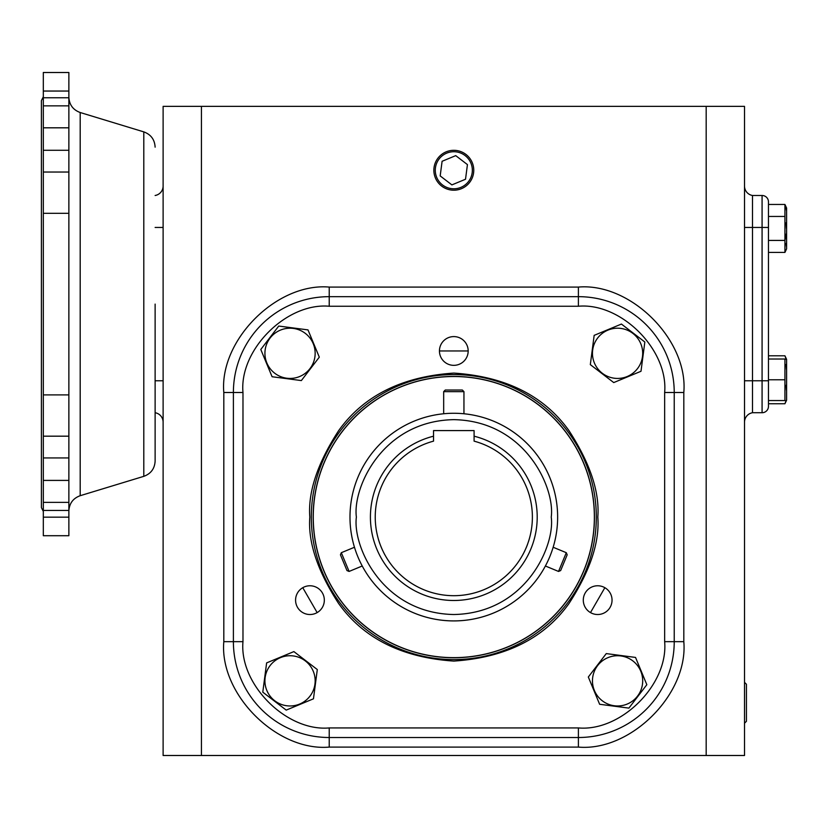 <?xml version="1.0" encoding="UTF-8"?>
<svg xmlns="http://www.w3.org/2000/svg" width="828" height="828" viewBox="0 0 828 828"><rect width="100%" height="100%" fill="white"/><g stroke="black" fill="none" stroke-linecap="round" stroke-linejoin="round"><path stroke-width="1.24" d="M155.126 304.104L155.126 461.061L155.126 304.104M68.869 517.169L43.315 517.169L43.315 535.716L68.869 535.716L68.869 510.441L43.315 510.441L43.315 502.368L68.869 502.368L68.869 72.502L43.315 72.502L43.315 91.049L68.869 91.049M43.315 96.783L41.4 100.623L41.4 507.595L43.315 511.435L43.315 516.858L43.315 510.441L43.315 517.169M68.869 510.441L68.869 502.368M68.869 436.18L43.315 436.18L43.315 502.368M43.315 97.807L43.315 91.049M68.869 97.776L43.315 97.776L43.315 172.038L68.869 172.038M68.869 213.313L43.315 213.313L43.315 172.038M43.315 213.313L43.315 394.904L68.869 394.904M43.315 436.18L43.315 394.904M43.315 97.776L43.315 91.349M768.467 252.416L784.934 252.416L786.6 248.845L786.6 208.025L784.934 204.464L768.467 204.464L768.467 201.887L768.467 406.331A6.386 6.386 0 0 1 762.081 412.727L752.497 412.727A9.584 9.584 0 0 0 744.517 422.176M768.467 201.887A6.386 6.386 0 0 0 762.081 195.491L752.497 195.491L752.497 412.727L752.497 227.441L762.081 227.441L762.081 412.727A6.386 6.386 0 0 0 768.467 406.331M460.906 187.376A18.526 18.526 0 0 1 436.698 177.358A18.526 18.526 0 0 1 446.716 153.139A18.526 18.526 0 0 1 470.925 163.157A18.526 18.526 0 0 1 460.906 187.376M451.891 184.892L465.522 179.241L467.437 164.606L455.731 155.633L442.1 161.284L440.185 175.909L451.891 184.892M744.517 722.854L744.517 682.717M744.879 722.865L746.432 721.312L746.432 684.259L744.879 682.707M594.369 517.086A140.563 140.563 0 0 1 553.197 616.477M486.119 653.882A140.563 140.563 0 0 1 317.02 549.388A140.563 140.563 0 0 1 421.504 380.29A140.563 140.563 0 0 1 590.602 484.784A140.563 140.563 0 0 1 453.816 657.649M578.399 727.926L329.223 727.926C286.55 731.776 239.116 684.342 242.977 641.669L242.977 392.503C239.116 349.83 286.55 302.396 329.223 306.246L578.399 306.246C621.072 302.396 668.506 349.83 664.646 392.503L664.646 641.669C668.506 684.342 621.072 731.776 578.399 727.926L578.399 737.51A95.831 95.831 0 0 0 674.23 641.669L674.23 392.503A95.831 95.831 0 0 0 578.399 296.662L329.223 296.662A95.831 95.831 0 0 0 233.392 392.503L233.392 641.669A95.831 95.831 0 0 0 329.223 737.51L578.399 737.51L578.399 747.094L329.223 747.094C276.842 751.627 219.265 694.061 223.808 641.669L223.808 392.503C219.265 340.122 276.842 282.545 329.223 287.078L578.399 287.078C630.781 282.545 688.358 340.122 683.814 392.503L683.814 641.669C688.358 694.05 630.781 751.638 578.399 747.094M313.253 517.086A140.563 140.563 0 0 1 354.425 417.695A140.563 140.563 0 0 0 313.253 517.086M421.504 380.29A140.563 140.563 0 0 1 453.816 376.533A140.563 140.563 0 0 0 421.504 380.29M453.816 620.907A103.821 103.821 0 0 1 349.985 517.086A103.821 103.821 0 0 1 453.816 413.265A103.821 103.821 0 0 1 557.637 517.086A103.821 103.821 0 0 1 453.816 620.907M381.087 546.904L381.729 548.436M381.294 547.432L380.673 545.89M526.329 547.432L526.95 545.89M526.536 546.904L525.894 548.436M474.092 436.19L474.092 441.148A78.608 78.608 0 0 1 453.816 595.694A78.608 78.608 0 0 1 433.53 441.148L433.53 430.591L474.092 430.591L474.092 436.19A83.4 83.4 0 0 1 453.816 600.486A83.4 83.4 0 0 1 433.53 436.19M529.299 538.997L528.564 541.398M527.633 544.079L527.063 545.6M526.432 547.173L525.77 548.716M525.076 550.258L524.497 551.469M524.403 551.665L523.907 552.659M523.379 553.694L522.685 554.967M384.854 554.822L383.768 552.752M382.526 550.206L381.853 548.716M381.19 547.163L380.559 545.6M379.969 544.027L379.514 542.754M379.452 542.557L379.089 541.502M378.738 540.394L378.324 538.997M353.763 544.814A103.821 103.821 0 0 0 354.467 547.256A103.821 103.821 0 0 1 453.816 413.265A103.821 103.821 0 0 1 557.637 517.086A103.821 103.821 0 0 0 463.949 413.762A103.821 103.821 0 0 1 553.86 489.358M349.085 571.444L341.322 552.7L340.443 554.822L346.973 570.564L349.085 571.444L362.229 566A103.821 103.821 0 0 0 545.393 566L558.538 571.444L566.3 552.7L553.156 547.256A103.821 103.821 0 0 0 557.637 517.086M443.673 391.644L463.949 391.644L462.334 390.019L445.288 390.019L443.673 391.644L443.673 413.762A103.821 103.821 0 0 0 349.985 517.086M362.229 566A103.821 103.821 0 0 0 477.673 618.133M443.673 413.762A103.821 103.821 0 0 0 429.949 416.049M299.664 376.523A25.119 25.119 0 0 1 266.844 362.943A25.119 25.119 0 0 1 280.423 330.113A25.119 25.119 0 0 1 313.243 343.703A25.119 25.119 0 0 1 299.664 376.523M260.789 349.478L278.736 326.056L307.995 329.896L319.308 357.158L301.351 380.58L272.091 376.74L260.789 349.478M313.243 671.229A25.119 25.119 0 0 1 299.664 704.059A25.119 25.119 0 0 1 266.844 690.48A25.119 25.119 0 0 1 280.423 657.649A25.119 25.119 0 0 1 313.243 671.229M286.209 710.113L262.786 692.156L266.626 662.897L293.888 651.595L317.3 669.552L313.46 698.811L286.209 710.113M607.959 657.649A25.119 25.119 0 0 1 640.779 671.229A25.119 25.119 0 0 1 627.2 704.059A25.119 25.119 0 0 1 594.38 690.48A25.119 25.119 0 0 1 607.959 657.649M646.834 684.694L628.887 708.116L599.627 704.276L588.325 677.014L606.272 653.592L635.531 657.432L646.834 684.694M594.38 362.943A25.119 25.119 0 0 1 607.959 330.113A25.119 25.119 0 0 1 640.779 343.703A25.119 25.119 0 0 1 627.2 376.523A25.119 25.119 0 0 1 594.38 362.943M621.424 324.058L644.836 342.016L640.996 371.275L613.734 382.577L590.323 364.62L594.162 335.361L621.424 324.058M744.517 380.776L768.467 380.776L768.467 403.753L784.934 403.753L786.6 400.193L786.6 359.373L784.934 355.802L768.467 355.802M786.093 359.021L784.934 355.802M784.934 403.753L786.093 400.545M786.082 364.475L786.434 369.402M768.467 379.783L784.934 379.783L784.934 359.021L786.6 359.373M768.467 359.021L784.934 359.021M768.467 400.545L784.934 400.545L784.934 379.783M786.082 385.237L786.434 390.164M786.041 243.422L786.434 246.423M786.082 222.784L786.434 228.435M786.082 234.117L784.934 240.42L784.934 204.464M786.041 207.455L786.434 210.457M762.081 195.491L762.081 227.441L768.467 227.441L768.467 216.45L784.934 216.45M768.467 240.42L784.934 240.42L784.934 252.416M468.182 350.969A14.376 14.376 0 0 1 453.816 365.345A14.376 14.376 0 0 1 439.44 350.969A14.376 14.376 0 0 1 453.816 336.592A14.376 14.376 0 0 1 468.182 350.969L439.44 350.969M302.769 587.694A14.376 14.376 0 0 1 322.402 592.951A14.376 14.376 0 0 1 317.145 612.596A14.376 14.376 0 0 1 297.5 607.328A14.376 14.376 0 0 1 302.769 587.694L317.145 612.596M590.488 612.596A14.376 14.376 0 0 1 585.22 592.951A14.376 14.376 0 0 1 604.854 587.694A14.376 14.376 0 0 1 610.122 607.328A14.376 14.376 0 0 1 590.488 612.596L604.854 587.694M473.761 170.257A19.944 19.944 0 0 1 453.816 190.202A19.944 19.944 0 0 1 433.862 170.257A19.944 19.944 0 0 1 453.816 150.313A19.944 19.944 0 0 1 473.761 170.257M706.18 755.498L744.517 755.498L744.517 106.367L163.116 106.367L163.116 755.498L706.18 755.498L706.18 106.367M201.442 755.498L201.442 106.367M163.116 186.041A9.584 9.584 0 0 1 155.126 195.491A9.584 9.584 0 0 0 163.116 186.041M163.116 422.176A9.584 9.584 0 0 0 155.126 412.727M744.517 186.041A9.584 9.584 0 0 0 752.497 195.491L752.497 227.441L744.517 227.441M463.949 391.644L463.949 413.762M566.3 552.7L567.18 554.822L560.659 570.564L558.538 571.444M143.803 476.338L80.192 495.703L80.192 112.515L143.803 131.88L143.803 476.338C150.924 473.73 154.691 468.638 155.126 461.061M43.315 457.946L68.869 457.946M43.315 480.406L68.869 480.406M43.315 105.849L68.869 105.849M43.315 127.812L68.869 127.812M68.869 150.272L43.315 150.272M309.807 517.086C307.892 542.112 317.486 570.916 338.611 603.488C363.616 638.44 402.015 657.639 453.816 661.086C505.608 657.639 544.006 638.44 569.012 603.488C590.136 570.916 599.731 542.112 597.816 517.086C599.731 492.06 590.136 463.256 569.012 430.684C544.006 395.732 505.608 376.533 453.816 373.086C402.015 376.533 363.616 395.732 338.611 430.684C317.486 463.256 307.892 492.06 309.807 517.086M596.315 517.086A142.499 142.499 0 0 1 453.816 659.585A142.499 142.499 0 0 1 311.307 517.086A142.499 142.499 0 0 1 453.816 374.587A142.499 142.499 0 0 1 596.315 517.086M453.816 657.742A140.656 140.656 0 0 0 594.463 517.086A140.656 140.656 0 0 0 453.816 376.429A140.656 140.656 0 0 0 313.16 517.086A140.656 140.656 0 0 0 453.816 657.742M683.814 641.669L664.646 641.669M683.814 392.503L664.646 392.503M578.399 287.078L578.399 306.246M329.223 287.078L329.223 306.246M223.808 392.503L242.977 392.503M223.808 641.669L242.977 641.669M329.223 747.094L329.223 727.926M551.241 517.086C555.164 545.59 525.925 613.186 453.816 614.521C381.698 613.186 352.459 545.59 356.382 517.086C352.459 488.582 381.698 420.986 453.816 419.651C525.925 420.986 555.164 488.582 551.241 517.086M163.116 227.441L155.126 227.441M163.116 380.776L155.126 380.776M80.192 112.515C73.071 109.896 69.304 104.804 68.869 97.238M143.803 131.88C150.924 134.488 154.691 139.58 155.126 147.156M80.192 495.703C73.071 498.321 69.304 503.414 68.869 510.979M341.322 552.7L354.467 547.256"/></g></svg>
